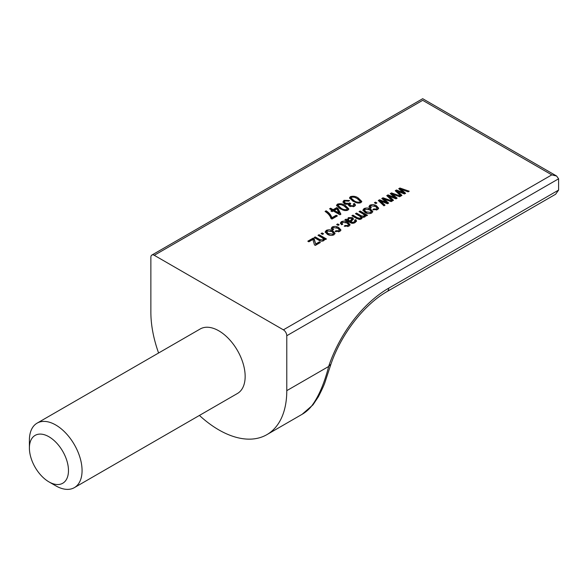 <?xml version="1.0" encoding="UTF-8"?>
<svg xmlns="http://www.w3.org/2000/svg" width="588" height="588" viewBox="0 0 588 588"><rect width="100%" height="100%" fill="white"/><g stroke="black" fill="none" stroke-linecap="round" stroke-linejoin="round"><path stroke-width="0.88" d="M55.735 485.798L48.936 481.873A27.629 15.949 -120 0 0 68.473 470.591A27.629 15.949 -120 0 0 48.936 436.752A27.629 15.949 -120 0 0 29.4 448.034A27.629 15.949 -120 0 0 48.936 481.873L55.735 485.798A37.242 21.499 60 0 0 74.353 487.643L237.442 393.482A37.242 21.499 -120 0 0 243.153 363.641A37.242 21.499 -120 0 0 218.824 330.824A37.242 21.499 -120 0 0 200.207 328.979L37.11 423.139A37.242 21.499 60 0 1 55.735 424.984A37.242 21.499 60 0 1 80.064 457.802A37.242 21.499 60 0 1 74.353 487.643M350.433 196.627C353.454 195.87 356.1 196.355 358.364 198.083L361.782 201.441L360.878 202.676L357.923 203.139L352.932 201.214L349.515 197.847L350.433 196.627L350.433 197.612L351.587 197.193M337.453 204.117C340.481 203.36 343.127 203.845 345.391 205.572L348.809 208.931L347.905 210.166L344.95 210.629L339.96 208.711L336.542 205.337L337.453 204.117L337.453 205.102L338.614 204.683M321.041 233.554L322.106 232.944L323.562 233.781L322.503 234.391L321.041 233.554M333.271 227.563L332.734 228.335L333.624 229.504L332.426 230.04L331.235 228.313L332.213 226.953C334.587 226.064 336.784 226.277 338.791 227.593L340.915 229.967L339.864 231.4L335.079 231.415L336.005 230.724L338.798 230.79L339.394 229.945L337.755 228.218L333.271 227.563M342.407 222.293L341.871 223.058L342.753 224.226L341.562 224.763L340.371 223.036L341.341 221.683C343.723 220.794 345.92 221.007 347.927 222.323L350.051 224.689L348.993 226.13L344.208 226.137L345.134 225.454L347.934 225.52L348.53 224.675L346.883 222.948L342.407 222.293M365.574 216.281L365.538 215.223L364.883 216.957L361.907 217.215L361.304 219.023L356.953 218.67L351.889 215.745L352.947 215.134L357.614 217.832L360.481 218.273L361.032 217.523L359.768 216.171L355.461 213.679L356.519 213.069L361.333 215.847L364.046 216.222L364.589 215.48L362.877 213.841L359.04 211.621L360.099 211.004L367.507 215.289L366.581 215.825L365.538 215.223L365.692 215.803M361.98 218.361L362.083 217.905M331.823 217.766L336.196 215.245L337.387 215.928L331.955 219.067L330.985 218.501C330.147 215.833 328.178 213.473 325.076 211.423L326.134 210.813C329.207 212.812 331.103 215.127 331.823 217.766L331.823 218.751L336.196 216.222L336.196 215.245M390.27 193.584L391.461 192.901L400.737 196.105L399.649 196.73L392.461 194.158L397.15 198.178L395.981 198.847L389.153 196.216L393.49 200.287L392.394 200.92L386.75 195.62L388.021 194.885L394.849 197.517L390.27 193.584M374.394 202.75L375.453 202.14L376.908 202.985L375.85 203.595L374.394 202.75M364.001 208.6C366.397 207.667 368.632 207.858 370.69 209.174L372.77 211.526L371.682 213.032C369.315 213.959 367.118 213.782 365.067 212.503L362.906 210.1L364.001 208.6L364.001 209.578L365.324 209.085M558.6 190.086L555.616 194.246L387.22 291.472C364.244 304.386 341.018 334.227 330.787 364.604L325.142 381.825C324.297 384.618 322.033 389.601 318.351 396.782L312.985 404.853L311.662 405.985C318.586 396.775 324.282 383.523 328.751 366.236L328.626 366.493A94.286 54.434 -60 0 1 388.712 288.171L558.6 190.086L558.6 178.796L286.782 335.726A4.807 2.771 -120 0 0 283.379 329.839L154.269 255.295A4.807 2.771 -120 0 0 151.866 255.06A4.807 2.771 -120 0 0 150.866 257.257L150.866 312.184A96.101 55.485 -120 0 0 158.598 352.998M370.999 205.785L370.462 206.55L371.351 207.718L370.161 208.255L368.963 206.528L369.94 205.175C372.322 204.286 374.512 204.499 376.518 205.815L378.643 208.181L377.592 209.622L372.807 209.629L373.733 208.946L376.526 209.012L377.121 208.167L375.482 206.439L370.999 205.785M381.796 198.479L382.986 197.796L392.262 200.993L391.174 201.625L383.993 199.045L388.675 203.066L387.507 203.742L380.679 201.111L385.015 205.183L383.927 205.807L378.282 200.508L379.547 199.78L386.375 202.412L381.796 198.479M398.738 188.697L399.928 188.013L409.211 191.21L408.123 191.842L400.935 189.262L405.617 193.283L404.448 193.959L397.628 191.328L401.957 195.4L400.869 196.024L395.224 190.725L396.496 189.998L403.317 192.629L398.738 188.697M329.574 208.821L330.632 208.211L333.146 209.666L336.726 207.601L337.916 208.292L340.9 214.208L339.901 214.789L333.278 210.967L332.088 211.651L330.897 210.967L332.088 210.276L329.574 208.821M345.935 219.184L345.935 220.169L347.221 220.603L348.324 217.648L352.513 217.634L353.469 218.89L350.962 221.786L352.55 222.374L354.196 221.904L355.049 220.985L354.535 220.177L355.725 219.647L356.548 220.956L355.108 222.602C353.285 223.587 351.543 223.521 349.897 222.389L344.869 219.794L345.935 219.184L347.214 219.405M336.667 224.535L337.725 223.925L339.18 224.763L338.122 225.373L336.667 224.535M326.274 230.386C328.67 229.452 330.904 229.643 332.955 230.952L335.042 233.311L333.955 234.818C331.588 235.744 329.39 235.567 327.34 234.289L325.179 231.885L326.274 230.386L326.274 231.363L327.597 230.864M324.532 239.985L324.488 238.904L323.767 240.698C321.893 241.44 320.203 241.256 318.696 240.147L314.161 237.53L315.219 236.92L319.725 239.514L322.922 239.955L323.532 239.147L322.048 237.648L317.998 235.31L319.056 234.7L326.472 238.978L325.546 239.514L324.488 238.904L324.642 239.507M344.009 200.339L349.566 200.493L348.64 201.184L345.053 200.956L344.436 201.853L345.472 203.176L349.096 203.36L349.691 202.86L350.757 203.624L349.809 204.697L350.544 205.646L353.395 205.771L353.961 205.006L353.27 204.007L354.461 203.477L355.475 204.999L354.483 206.366L349.426 206.219L348.493 204.359L344.428 203.793L342.936 201.882L344.009 200.339L344.009 201.316L345.266 200.846M348.375 204.844L348.493 205.337M307.803 241.198L313.103 238.14L314.161 238.75L315.675 243.991L319.321 241.881L320.379 242.499L315.352 245.402L314.455 244.88L312.889 239.485L308.862 241.808L307.803 241.198M199.428 415.429A96.101 55.485 -120 0 0 266.879 434.65A96.101 55.485 -120 0 0 286.782 390.652L328.626 366.493M286.782 335.726L286.782 390.652M29.4 448.034L29.4 440.184A37.242 21.499 60 0 1 37.11 423.139M368.309 209.166L370.69 210.151L370.69 209.174M370.69 210.151L372.682 212.011M362.994 210.6L364.001 209.578M370.352 213.532L371.234 211.555L369.631 209.784L365.03 209.225L364.45 211.063L367.412 213.466M370.646 213.385L371.234 211.555M366.059 212.834L366.059 211.849L370.646 212.408M364.45 210.078L366.059 211.849M370.462 206.55L370.646 208.034M369.066 207.027L369.94 206.153L369.94 205.175M369.94 206.153L371.197 205.682M374.137 205.785L376.518 206.792L376.518 205.815M376.518 206.792L378.547 208.659M373.696 209.953L373.733 208.946M376.327 210.092L376.526 209.012M376.526 209.989L377.121 208.167M375.24 203.242L375.453 202.14M375.453 203.125L376.055 203.47M382.479 199.067L382.986 197.796M382.986 198.773L383.993 199.119M389.469 201.008L391.204 201.611M387.992 203.463L383.993 200.03L383.993 199.045M384.368 205.557L380.679 202.088L380.679 201.111M378.929 201.118L379.547 200.758L379.547 199.78M379.547 200.758L380.679 201.192M384.897 202.728L384.897 201.809M386.375 203.301L386.375 202.412M390.954 194.172L391.461 192.901M391.461 193.878L392.461 194.231M397.936 196.12L399.671 196.715M396.466 198.568L392.461 195.135L392.461 194.158M392.843 200.662L389.153 197.201L389.153 196.216M387.396 196.223L388.021 195.87L388.021 194.885M388.021 195.87L389.153 196.296M393.365 197.84L393.365 196.914M394.849 198.413L394.849 197.517M399.421 189.285L399.928 188.013M399.928 188.991L400.935 189.336M406.411 191.225L408.145 191.828M404.941 193.68L400.935 190.247L400.935 189.262M401.31 195.775L397.628 192.305L397.628 191.328M395.871 191.335L396.496 190.975L396.496 189.998M396.496 190.975L397.628 191.409M401.839 192.945L401.839 192.026M403.317 193.518L403.317 192.629M325.855 211.952L326.134 210.813M326.134 211.79C329.207 213.789 331.103 216.112 331.823 218.751M330.427 209.313L330.632 208.211M330.632 209.196L333.146 210.644L333.146 209.666M333.146 210.644L336.726 208.586L336.726 207.601M336.726 208.586L337.916 209.269L337.916 208.292M337.916 209.269L340.518 214.429M331.75 211.452L332.088 210.276M334.337 210.35L334.337 211.335L338.945 213.995L338.945 213.01L336.873 208.894L334.337 210.35L338.945 213.01M359.885 212.106L360.099 211.004M360.099 211.989L366.662 215.781M352.741 216.237L352.947 215.134M352.947 216.112L359.099 219.449M359.834 219.464L360.481 219.258L360.481 218.273M360.481 219.258L361.032 217.523M356.313 214.172L356.519 213.069M356.519 214.054L361.333 216.832L361.333 215.847M361.333 216.832L362.59 217.369M363.575 217.384L364.046 216.222M364.046 217.2L364.589 215.48M347.221 220.603L348.324 217.648M348.324 218.633L349.845 218.111M351.198 218.133L352.513 218.618L352.513 217.634M352.513 218.618L353.337 219.375M354.196 221.904L354.196 222.889L352.55 223.352L350.962 222.764L350.962 221.786M352.55 223.337L352.55 222.374M354.196 222.889L355.049 221.97L355.049 220.985M355.049 220.934L355.725 220.625L355.725 219.647M355.725 220.625L356.424 221.448M348.25 219.581L348.25 220.566L349.904 222.154L351.955 219.853L351.955 218.868L351.514 218.28L349.125 218.413L348.25 219.581L349.904 221.169L351.955 218.868M349.463 221.896L349.463 220.919M349.904 222.154L349.904 221.169M351.154 220.823L351.154 219.839M341.871 223.058L342.054 224.542M340.474 223.536L341.341 222.661L341.341 221.683M341.341 222.661L342.606 222.191M345.546 222.293L347.927 223.3L347.927 222.323M347.927 223.3L349.956 225.167M345.105 226.461L345.134 225.454M347.728 226.601L347.934 225.52M347.934 226.498L348.53 224.675M337.512 225.028L337.725 223.925M337.725 224.903L338.328 225.255M332.734 228.335L332.918 229.82M331.338 228.813L332.213 227.938L332.213 226.953M332.213 227.938L333.469 227.46M336.409 227.571L338.791 228.578L338.791 227.593M338.791 228.578L340.82 230.437M335.969 231.731L336.005 230.724M338.592 231.87L338.798 230.79M338.798 231.775L339.394 229.945M330.581 230.944L332.955 231.937L332.955 230.952M332.955 231.937L334.954 233.789M325.267 232.385L326.274 231.363M332.624 235.31L333.506 233.333L331.904 231.569L327.303 231.011L326.722 232.841L329.684 235.244M332.918 235.171L333.506 233.333M328.332 234.612L328.332 233.634L332.918 234.186M326.722 231.863L328.332 233.634M321.893 234.046L322.106 232.944M322.106 233.921L322.709 234.274M318.85 235.803L319.056 234.7M319.056 235.678L325.62 239.47M315.006 238.015L315.219 236.92M315.219 237.897L319.725 240.499L319.725 239.514M319.725 240.499L321.452 241.19M322.327 241.161L322.922 240.94L322.922 239.955M322.922 240.94L323.532 239.147M341.819 204.925L345.391 206.557L345.391 205.572M345.391 206.557L348.699 209.409M336.652 205.859L337.453 205.102M346.707 210.6L347.324 208.872L344.333 206.19C342.723 204.881 340.768 204.404 338.482 204.749L338.041 206.395L341.025 209.078L343.326 210.254M346.883 210.511L347.324 208.872M341.025 209.078L341.025 208.101C342.642 209.409 344.597 209.887 346.883 209.526M338.041 205.41L341.025 208.101M347.677 200.839L348.721 201.118M344.436 201.853L344.436 202.831L345.472 204.161L345.472 203.176M345.472 204.161L346.001 204.418M348.493 204.595L349.096 204.345L349.096 203.36M349.096 204.345L349.691 202.86M349.691 203.838L350.066 204.109M349.809 204.697L349.809 205.675L350.544 206.623L350.544 205.646M353.278 206.814L353.395 205.771M353.395 206.756L353.961 205.006M353.902 204.705L354.461 204.455L354.461 203.477M354.461 204.455L355.365 205.499M343.017 202.368L344.009 201.316M354.792 197.436L358.364 199.067L358.364 198.083M358.364 199.067L361.671 201.919M349.632 198.369L350.433 197.612M359.68 203.11L360.297 201.383L357.306 198.7C355.696 197.392 353.741 196.914 351.455 197.259L351.014 198.898L353.998 201.588L356.299 202.764M359.863 203.022L360.297 201.383M353.998 201.588L353.998 200.611C355.615 201.919 357.57 202.397 359.863 202.037M351.014 197.921L353.998 200.611M308.656 241.69L313.103 239.118L313.103 238.14M313.103 239.118L314.161 239.735L314.161 238.75M314.161 239.735L315.675 243.991M315.675 244.968L319.321 242.866L319.321 241.881M387.08 291.552L534.36 206.52M330.816 364.273L328.751 366.236M283.379 329.839L551.801 174.871L556.608 176.018L558.6 178.796M551.801 174.871L422.691 100.328C422.691 98.211 422.691 98.211 422.691 100.328L154.269 255.295M266.879 434.65L302.136 414.29A96.101 55.485 -120 0 0 311.662 405.985M388.712 288.171A7.21 4.16 60 0 1 387.22 291.472L555.616 194.246M385.221 201.067L385.221 200.089M381.766 203.11L381.766 202.132M393.695 196.179L393.695 195.194M390.241 198.222L390.241 197.237M402.163 191.284L402.163 190.306M398.708 193.327L398.708 192.349M357.614 218.809L357.614 217.832M351.264 222.94L351.264 221.955M313 404.838L302.136 414.29M556.608 176.018L422.691 98.703L151.866 255.06"/></g></svg>
